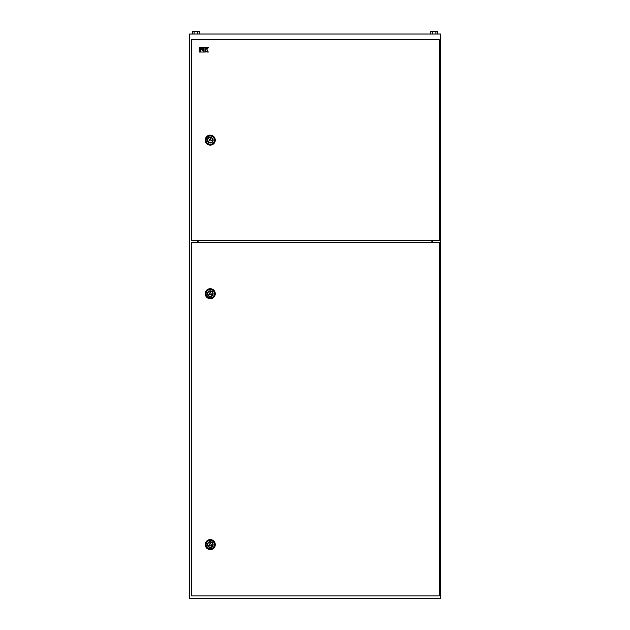 <?xml version="1.0" encoding="UTF-8"?>
<svg xmlns="http://www.w3.org/2000/svg" width="630" height="630" viewBox="0 0 630 630"><rect width="100%" height="100%" fill="white"/><g stroke="black" fill="none" stroke-linecap="round" stroke-linejoin="round"><path stroke-width="0.94" d="M189.559 598.5L440.441 598.5L440.441 34.012L189.559 34.012L189.559 598.5M197.71 242.432L197.71 240.487M432.29 240.487L432.29 242.432M432.448 34.012L432.448 31.5L430.731 31.5L430.731 34.012M432.448 31.5L435.889 31.5L435.889 34.012M435.889 31.5L437.614 31.5L437.614 34.012M194.111 34.012L194.111 31.5L192.386 31.5L192.386 34.012M194.111 31.5L197.552 31.5L197.552 34.012M197.552 31.5L199.269 31.5L199.269 34.012M198.088 240.487L198.088 242.432M431.912 240.487L431.912 242.432M191.441 242.432L191.441 595.862L439.346 595.862L439.346 242.432L191.441 242.432M207.75 293.706A2.512 2.512 0 0 0 210.255 296.218A2.512 2.512 0 0 0 212.767 293.706A2.512 2.512 0 0 0 210.255 291.194A2.512 2.512 0 0 0 207.75 293.706M205.238 293.706A5.016 5.016 0 0 0 210.255 298.722A5.016 5.016 0 0 0 215.271 293.706A5.016 5.016 0 0 0 210.255 288.69A5.016 5.016 0 0 0 205.238 293.706M208.9 294.493L211.617 294.493L210.255 292.139L208.9 294.493M207.75 544.588A2.512 2.512 0 0 0 210.255 547.1A2.512 2.512 0 0 0 212.767 544.588A2.512 2.512 0 0 0 210.255 542.083A2.512 2.512 0 0 0 207.75 544.588M205.238 544.588A5.016 5.016 0 0 0 210.255 549.612A5.016 5.016 0 0 0 215.271 544.588A5.016 5.016 0 0 0 210.255 539.571A5.016 5.016 0 0 0 205.238 544.588M208.9 545.375L211.617 545.375L210.255 543.021L208.9 545.375M207.75 140.136A2.512 2.512 0 0 0 210.255 142.64A2.512 2.512 0 0 0 212.767 140.136A2.512 2.512 0 0 0 210.255 137.623A2.512 2.512 0 0 0 207.75 140.136M205.238 140.136A5.016 5.016 0 0 0 210.255 145.152A5.016 5.016 0 0 0 215.271 140.136A5.016 5.016 0 0 0 210.255 135.119A5.016 5.016 0 0 0 205.238 140.136M208.9 140.915L211.617 140.915L210.255 138.569L208.9 140.915M191.441 39.777L191.441 240.487L439.346 240.487L439.346 39.777L191.441 39.777M199.277 52.046L200.49 52.046L200.49 49.227L199.277 49.227L199.277 52.046M200.49 47.62L199.277 47.62L199.277 48.825L200.49 48.825L200.49 47.62M203.663 47.62L200.891 47.62L200.891 48.825L203.663 48.825L203.663 47.62M200.891 49.227L200.891 52.046L203.663 52.046L203.663 50.841L202.096 50.841L203.663 50.439L203.663 49.227L200.891 49.227M204.065 52.046L205.278 52.046L205.278 50.439L206.845 52.046L208.333 52.046L206.734 49.833L208.333 47.62L206.845 47.62L205.679 49.227L205.278 47.62L204.065 47.62L204.065 52.046M206.089 293.706A4.166 4.166 0 0 1 210.255 289.54A4.166 4.166 0 0 1 214.42 293.706A4.166 4.166 0 0 1 210.255 297.872A4.166 4.166 0 0 1 206.089 293.706M213.137 293.706A2.882 2.882 0 0 0 210.255 290.824A2.882 2.882 0 0 0 207.372 293.706A2.882 2.882 0 0 0 210.255 296.588A2.882 2.882 0 0 0 213.137 293.706M206.089 544.588A4.166 4.166 0 0 1 210.255 540.422A4.166 4.166 0 0 1 214.42 544.588A4.166 4.166 0 0 1 210.255 548.761A4.166 4.166 0 0 1 206.089 544.588M213.137 544.588A2.882 2.882 0 0 0 210.255 541.706A2.882 2.882 0 0 0 207.372 544.588A2.882 2.882 0 0 0 210.255 547.478A2.882 2.882 0 0 0 213.137 544.588M206.089 140.136A4.166 4.166 0 0 1 210.255 135.962A4.166 4.166 0 0 1 214.42 140.136A4.166 4.166 0 0 1 210.255 144.302A4.166 4.166 0 0 1 206.089 140.136M213.137 140.136A2.882 2.882 0 0 0 210.255 137.245A2.882 2.882 0 0 0 207.372 140.136A2.882 2.882 0 0 0 210.255 143.018A2.882 2.882 0 0 0 213.137 140.136"/></g></svg>
